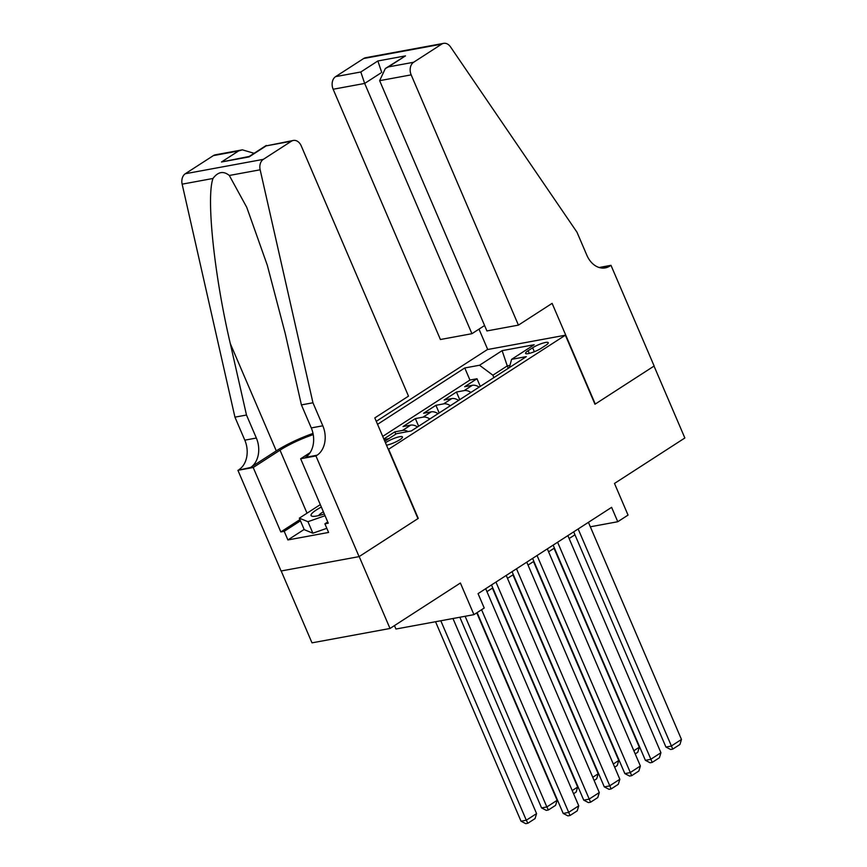 <?xml version="1.0" encoding="UTF-8"?>
<svg xmlns="http://www.w3.org/2000/svg" width="867" height="867" viewBox="0 0 867 867"><rect width="100%" height="100%" fill="white"/><g stroke="black" fill="none" stroke-linecap="round" stroke-linejoin="round"><path stroke-width="1.3" d="M386.498 445.204A10.209 2.005 -23.2 0 0 399.839 439.71A10.209 2.005 -23.2 0 0 402.483 436.935A10.209 2.005 -23.2 0 0 396.273 437.607A10.209 2.005 -23.2 0 0 386.346 442.203A10.209 2.005 -23.2 0 0 385.468 442.799M394.463 625.595L395.937 629.03L473.946 614.649L484.219 608.016L478.053 593.635L611.614 507.347L617.77 521.728L628.044 515.096L614.486 483.45L684.854 437.987L654.032 366.08L594.968 404.239L565.371 335.204L388.308 449.431M281.19 570.974L312.001 642.848L390.009 628.477L359.187 556.56L418.262 518.401L388.676 449.355M565.371 335.204L487.362 349.574L376.267 421.34M479.137 387.115A12.767 8.204 -122.9 0 0 472.374 385.295L464.679 386.715L477.002 378.749L480.275 386.379M470.922 392.426A12.767 8.204 -122.9 0 0 464.148 390.605L456.454 392.025L459.727 399.654M456.454 392.025L444.132 399.99L451.826 398.571A12.767 8.204 -122.9 0 1 458.589 400.391M438.041 413.667A12.767 8.204 -122.9 0 0 431.278 411.847L423.584 413.266L435.906 405.301L439.179 412.93M417.504 426.943A12.767 8.204 -122.9 0 0 410.73 425.123L403.036 426.542L415.369 418.577L418.631 426.206M383.821 438.951L394.821 431.853L395.796 434.139M532.641 347.775L528.122 350.702A9.895 1.94 -23.2 0 0 525.565 353.389A9.895 1.94 -23.2 0 0 531.579 352.739A9.895 1.94 -23.2 0 0 541.192 348.296L545.711 345.369A9.895 1.94 -23.2 0 0 548.269 342.682A9.895 1.94 -23.2 0 0 542.254 343.332A9.895 1.94 -23.2 0 0 532.641 347.775L534.332 351.731M384.796 441.249L396.512 433.684L411.272 430.964L526.334 356.63L511.573 359.35L509.363 367.586M508.29 368.28L507.271 365.907L492.889 375.205L479.527 365.245L464.766 367.966L377.546 424.321M479.527 365.245L502.123 350.647L534.17 344.741L511.573 359.35M477.002 378.749L469.936 380.049L382.726 436.394M388.828 438.648L384.059 439.526M394.821 431.853L402.516 430.433A12.767 8.204 57.1 0 1 408.108 431.549M415.369 418.577L423.063 417.157A12.767 8.204 57.1 0 1 429.826 418.978M435.906 405.301L443.611 403.881A12.767 8.204 57.1 0 1 450.374 405.702M493.908 377.578L492.889 375.205M473.946 614.649L460.388 583.014L390.009 628.477M590.329 526.789L617.77 521.728M486.951 591.652L492.77 587.891M507.498 578.376L513.318 574.615M528.036 565.1L533.855 561.339M548.583 551.824L554.403 548.063M569.131 538.548L574.951 534.787M509.948 365.419L507.271 365.907L502.123 350.647M469.936 380.049L464.766 367.966M588.422 522.335L681.473 739.453L671.199 746.086L665.932 747.061L670.657 749.511L672.759 749.121L578.148 528.968M573.694 531.85L665.932 747.061M681.473 739.453L679.956 744.471L672.759 749.121M554.046 548.302L639.304 747.213L637.787 752.242L635.208 753.911M633.842 750.746L639.304 747.213M326.816 528.317L312.879 533.205L304.252 529.672L299.321 518.163L320.302 504.616M325.049 515.702L307.948 521.696L299.321 518.163M312.879 533.205L307.948 521.696M321.343 507.043A20.743 4.075 -23.2 0 0 312.803 516.331A20.743 4.075 -23.2 0 0 324.301 513.958M323.369 511.779A14.208 2.785 -23.2 0 0 318.644 515.605M518.423 325.125L411.164 74.865L379.638 80.674L486.907 330.934L518.423 325.125L552.116 303.363L595.271 404.044L654.141 366.004L610.986 265.324L599.162 267.502M484.577 325.526L471.93 333.697L440.414 339.506L333.145 89.247A9.58 7.099 -100.4 0 1 335.616 76.632L363.663 58.512A9.58 7.099 -100.4 0 1 365.625 57.721L443.633 43.35A9.58 7.099 79.6 0 1 450.472 46.829L576.978 232.204L586.84 255.212A22.347 16.549 79.6 0 0 605.274 267.892A22.347 16.549 79.6 0 0 609.859 266.061L610.986 265.324M335.616 76.632L360.813 71.983L377.86 60.972L405.485 55.878L388.427 66.9L413.624 62.261L441.671 44.141L363.663 58.512M487.72 349.509L478.996 329.135M471.93 333.697L364.671 83.438L333.145 89.247M443.633 43.35A9.58 7.099 79.6 0 0 441.671 44.141M413.624 62.261A9.58 7.099 79.6 0 0 411.164 74.865M360.813 71.983L364.671 83.438L380.656 73.11M377.86 60.972L381.718 72.416M405.485 55.878L385.349 68.504L379.638 80.674M388.427 66.9L385.349 68.504M312.954 402.776L301.413 404.9L285.221 333.459L267.274 265.161L246.781 207.386L229.311 175.47C223.415 170.723 217.975 171.731 212.989 178.472C206.086 197.438 214.257 275.403 230.297 343.581L246.488 415.022L256.35 438.03A22.347 16.549 -100.4 0 1 250.596 467.465L237.916 470.315L281.071 570.995L359.09 556.625L417.959 518.596L374.804 417.916L408.498 396.143L301.239 145.884A9.58 7.099 79.6 0 0 293.339 140.454A9.58 7.099 79.6 0 0 291.377 141.234L263.33 159.355A9.58 7.099 79.6 0 0 260.154 169.791L312.954 402.776L322.817 425.795A22.347 16.549 -100.4 0 1 317.062 455.218L315.935 455.944L359.09 556.625M246.488 415.022L234.935 417.146L244.808 440.165A22.347 16.549 -100.4 0 1 239.054 469.589M317.062 455.218L305.52 457.342A22.347 16.549 -100.4 0 0 311.275 427.919L301.413 404.9M291.377 141.234L266.18 145.884L249.122 156.894L221.508 161.988L238.555 150.966L213.358 155.616L185.31 173.736L263.33 159.355M212.989 178.472L182.146 184.162L234.935 417.146M315.935 455.944L300.654 458.762L328.268 523.202L324.897 523.82L327.748 521.977M304.154 529.444L287.898 539.946L328.593 532.446L324.897 523.82M287.898 539.946L284.203 531.319L280.821 531.937L253.207 467.508L237.916 470.315M313.236 434.605A35.905 7.055 -23.2 0 0 280.019 450.179L253.207 467.508M300.654 458.762L310.126 452.639M313.02 433.424A41.573 8.161 -23.2 0 0 276.28 450.873L250.596 467.465M182.146 184.162A9.58 7.099 -100.4 0 1 185.31 173.736M213.358 155.616A9.58 7.099 -100.4 0 1 215.319 154.825L242.37 149.839L254.107 153.296M280.821 531.937L299.928 519.593M300.459 520.818L284.203 531.319M266.18 145.884L293.339 140.454M221.508 161.988L249.219 156.45L266.256 145.45M238.555 150.966L242.37 149.839M567.874 535.611L660.925 752.719L650.651 759.362L645.384 760.326L650.109 762.787L652.222 762.396L557.6 542.243M553.146 545.115L645.384 760.326M660.925 752.719L659.408 757.747L652.222 762.396M547.326 548.876L640.377 765.994L630.114 772.638L624.836 773.602L629.561 776.063L631.675 775.672L537.052 555.519M532.598 558.391L624.836 773.602M640.377 765.994L638.86 771.023L631.675 775.672M526.778 562.152L619.84 779.27L609.566 785.914L604.288 786.878L609.013 789.328L611.127 788.948L516.504 568.795M512.05 571.667L604.288 786.878M619.84 779.27L618.312 784.299L611.127 788.948M506.23 575.428L599.292 792.546L589.018 799.179L583.74 800.154L588.465 802.604L590.579 802.213L495.957 582.071M491.502 584.943L583.74 800.154M599.292 792.546L597.764 797.575L590.579 802.213M533.498 561.567L618.756 760.489L617.239 765.518L614.66 767.187M613.294 764.022L618.756 760.489M512.95 574.843L598.208 773.765L596.691 778.794L594.112 780.463M592.757 777.298L598.208 773.765M492.413 588.119L577.66 787.041L576.143 792.07L573.564 793.738M572.209 790.563L577.66 787.041M459.846 617.25L541.572 807.925L546.849 806.949L465.124 616.274M476.763 612.828L557.123 800.317L555.595 805.345L548.41 809.984L546.297 810.374L541.572 807.925M548.41 809.984L546.849 806.949L557.123 800.317M485.683 588.704L578.744 805.822L568.47 812.455L563.192 813.43L567.918 815.88L570.031 815.489L481.575 609.718M477.121 612.601L563.192 813.43M578.744 805.822L577.227 810.851L570.031 815.489M435.537 621.726L521.024 821.201L526.302 820.225L440.804 620.761M452.964 618.518L536.575 813.593L535.047 818.611L527.862 823.26L525.749 823.65L521.024 821.201M527.862 823.26L526.302 820.225L536.575 813.593M464.148 390.605L472.374 385.295M402.516 430.433L410.73 425.123M423.063 417.157L431.278 411.847M443.611 403.881L451.826 398.571M529.282 353.4L528.122 350.702M600.343 267.816L609.859 266.061M256.35 438.03L244.808 440.165M311.275 427.919L322.817 425.795M260.154 169.791L229.311 175.47M230.297 343.581L276.28 450.873M307.026 513.188L280.019 450.179"/></g></svg>

